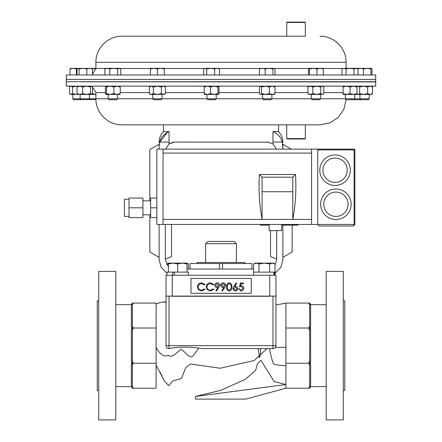 <?xml version="1.0" encoding="UTF-8"?>
<svg xmlns="http://www.w3.org/2000/svg" width="442" height="442" viewBox="0 0 442 442"><rect width="100%" height="100%" fill="white"/><g stroke="black" fill="none" stroke-linecap="round" stroke-linejoin="round"><path stroke-width="0.66" d="M343.274 345.644L343.274 271.388L326.196 271.388L326.196 419.9L343.274 419.9L343.274 345.644M343.274 390.446L344.76 390.446L344.76 300.842L343.274 300.842M98.726 390.446L97.24 390.446L97.24 300.842L98.726 300.842M115.804 345.644L115.804 271.388L98.726 271.388L98.726 419.9L115.804 419.9L115.804 345.644M326.196 386.606L310.604 386.606L309.676 388.22L309.676 303.068L309.66 388.22L308.704 388.22L309.66 386.319M310.604 386.606L310.604 304.676L309.676 303.068M132.324 303.068L131.396 304.676L131.396 386.606L132.324 388.22L132.34 303.068L132.34 388.22L133.296 388.22L132.34 386.319M285.902 305.267L285.902 303.079L309.66 303.068M275.952 304.991L285.902 303.079L285.902 328.008L308.704 328.008L309.66 326.113M309.66 304.969L308.704 303.068M285.902 328.008L285.902 363.28L308.704 363.28L309.66 360.595M309.66 330.693L308.704 328.008M285.902 363.28L285.902 388.22L308.704 388.22M309.66 365.175L308.704 363.28M132.34 330.693L133.296 328.008L156.098 328.008L156.098 303.068L132.34 303.068M133.296 328.008L132.34 326.113M132.34 304.969L133.296 303.068M156.098 328.008L156.098 363.28L133.296 363.28L132.34 360.595M156.098 363.28L156.098 388.22L133.296 388.22M132.34 365.175L133.296 363.28M195.48 396.446L285.902 384.518L285.902 303.079M156.098 304.179L156.098 365.197L164.418 380.954L168.739 385.667L172.855 380.91L181.43 378.501L185.728 367.694L190.281 363.987L220.133 368.236L254.255 360.512L266.896 348.616M156.098 365.197L156.098 347.788M159.965 371.982L162.214 376.385M285.902 388.22L245.752 399.109L195.48 399.109L195.48 396.408L220.702 390.38L245.327 379.313L255.625 370.28L257.603 363.534L260.874 360.302L274.2 381.512M274.294 381.584L285.902 384.518M159.468 302.704L156.098 304.151C160.518 302.173 163.838 301.516 166.048 302.184L166.048 345.644L166.048 275.222L275.952 275.222L275.952 296.14A2.972 2.972 0 0 0 275.952 296.09L166.048 296.09A2.972 2.972 0 0 0 166.048 296.14L169.021 296.09M156.098 347.362C160.004 354.561 164.104 357.219 168.402 355.324C172.402 358.313 176.446 352.672 180.778 349.351C184.574 350.633 189.496 359.561 193.154 355.788L198.767 348.097L202.911 348.616L272.979 348.616A2.972 2.972 0 0 0 275.952 345.644L275.388 347.384L285.902 347.279M198.767 348.097C189.535 346.766 178.016 346.732 169.021 348.561L167.507 348.202M166.109 346.224L166.048 345.644L169.021 345.644L169.021 296.14L272.979 296.09M285.902 365.584C281.515 365.644 277.41 365.147 273.598 364.086C271.631 359.014 270.289 353.86 269.565 348.616L260.504 348.616C260.67 352.042 260.332 355.081 259.493 357.722L258.25 348.616L202.911 348.616M275.952 345.644L275.952 296.14L272.979 296.14L272.979 345.644L275.952 345.644M168.33 348.534A2.972 2.972 0 0 1 166.048 345.644A2.972 2.972 0 0 0 168.33 348.534M305.306 36.233L121.992 36.233L286.742 36.233L286.742 22.47L305.306 22.47L305.306 36.233L289.046 36.233M375.7 74.969L66.3 74.969L66.3 79.4L375.7 79.4L66.3 79.4L66.3 81.715L375.7 81.715L375.7 74.969M66.3 81.925L66.3 86.118L375.7 86.118L375.7 81.925L80.124 81.803M169.048 131.589C164.308 133.606 161.192 137.097 159.7 142.059L169.048 142.059L169.048 131.589L163.452 131.589L163.452 124.854L121.992 124.854L320.008 124.854L305.306 124.854L305.306 138.617L286.742 138.617L286.742 124.854L221 124.854M268.896 142.175L174.59 142.059L169.004 143.926L173.098 142.18M267.41 142.059L272.996 143.926L276.427 149.136M278.548 124.854L278.548 131.589L272.952 131.589L272.996 143.926M165.308 258.913L171.496 256.658L171.496 224.442M275.073 273.139L280.935 267.178L282.88 259.631L282.88 225.127L282.88 257.316L292.162 251.957L292.162 225.127M291.35 149.136L282.88 144.247L282.88 149.136L282.3 142.059L272.952 142.059M276.692 230.63L276.692 259.752L275.034 265.045M253.603 269.034L186.966 269.034M282.88 146.308C282.88 141.545 282.88 141.545 282.88 146.308M168.402 266.67L165.308 259.752L165.308 224.442M149.838 214.801L149.838 251.957L159.12 257.316L159.12 224.442L159.12 259.631L161.065 267.178L166.927 273.139M159.12 146.308L159.7 142.059L159.12 146.308C159.12 141.545 159.12 141.545 159.12 146.308L159.12 149.136L159.12 144.247L149.838 149.606L149.838 200.834M169.048 142.059L169.004 143.926L165.573 149.136M159.7 142.059L167.463 132.318M167.501 132.302L168.877 131.655M282.3 142.059C280.825 137.119 277.709 133.628 272.952 131.589M276.692 258.913L270.504 256.658L270.504 230.63M129.009 216.37L124.368 216.37L124.368 199.265L129.009 199.265M142.932 214.801L150.667 214.801M142.932 200.834L150.667 200.834M281.598 224.442L281.598 230.63L269.145 230.63L269.145 224.442M335.064 185.469A15.255 15.255 0 0 1 319.804 170.209A15.255 15.255 0 0 1 335.064 154.954A15.255 15.255 0 0 0 319.804 170.209A15.255 15.255 0 0 0 335.064 185.469A15.255 15.255 0 0 0 350.318 170.209A15.255 15.255 0 0 0 335.064 154.954M335.914 219.514A15.255 15.255 0 0 1 320.654 204.259A15.255 15.255 0 0 1 335.914 188.999A15.255 15.255 0 0 0 320.654 204.259A15.255 15.255 0 0 0 335.914 219.514A15.255 15.255 0 0 0 351.169 204.259A15.255 15.255 0 0 0 335.914 188.999M129.009 207.817L129.009 198.044L142.932 198.044L142.932 217.591L129.009 217.591L129.009 207.817L142.932 207.817M156.855 198.044L150.667 198.044L150.667 217.591L156.855 217.591M163.043 224.442L163.043 149.136L156.855 149.136L156.855 224.442L317.743 224.442L319.29 225.989L353.324 225.989L354.871 224.442L354.871 149.91L317.743 149.91M163.043 149.136L354.097 149.136A0.773 0.773 0 0 1 354.871 149.91M317.743 149.136L317.743 224.442L319.29 225.989M353.324 225.989L354.871 224.442L354.097 224.442L353.324 225.989M163.043 219.414L292.808 219.414C295.543 204.95 296.438 189.977 295.494 174.502L259.404 174.502L262.089 177.187L262.089 191.74L292.808 191.74L292.808 219.414L311.555 219.414L311.555 153.07L163.043 153.07M262.089 191.74L262.089 219.414C259.355 204.95 258.459 189.977 259.404 174.502M311.555 149.136L311.555 153.07M311.555 224.442L311.555 219.414M295.494 174.502L292.808 177.187L292.808 191.74M292.808 177.187L262.089 177.187M150.667 207.817L156.855 207.817M244.862 263.526L244.862 262.504L197.138 262.504L197.138 263.526M205.624 243.691L236.376 243.691L234.149 241.465L207.85 241.465L205.624 243.691L205.624 262.504M172.236 275.222L172.236 296.262L269.764 296.262L269.764 275.222M190.994 293.295L251.255 293.295L251.255 278.443L190.994 278.443L190.994 293.295M201.646 282.852L205.033 284.477L204.425 284.941L201.602 283.648C199.519 283.792 198.375 284.891 198.165 286.941C198.381 289.013 199.546 290.107 201.651 290.223L204.425 288.924L205.033 289.388L201.657 291.018L198.452 289.659L197.463 286.886C197.712 284.372 199.104 283.024 201.646 282.852M210.409 282.852L213.801 284.477L213.188 284.941L210.364 283.648C208.287 283.792 207.138 284.891 206.928 286.941C207.143 289.013 208.309 290.107 210.414 290.223L213.188 288.924L213.801 289.388L210.42 291.018L207.215 289.659L206.232 286.886C206.475 284.372 207.867 283.024 210.409 282.852M218.779 287.521L216.387 291.018L215.834 290.632L217.994 287.471L217.177 287.532C215.735 287.422 214.939 286.654 214.795 285.228C214.945 283.753 215.773 282.963 217.271 282.852C218.735 282.974 219.536 283.77 219.674 285.239L218.779 287.521M217.304 286.736L218.978 285.189L217.232 283.648L215.492 285.189L217.304 286.736M224.757 287.521L222.365 291.018L221.807 290.632L223.967 287.471L223.149 287.532C221.713 287.422 220.917 286.654 220.773 285.228C220.923 283.753 221.746 282.963 223.243 282.852C224.713 282.974 225.514 283.77 225.652 285.239L224.757 287.521M223.282 286.736L224.956 285.189L223.21 283.648L221.47 285.189L223.282 286.736M229.243 291.018C227.287 290.499 226.42 289.14 226.647 286.935C226.42 284.731 227.282 283.366 229.243 282.852C231.227 283.361 232.122 284.72 231.928 286.935C232.122 289.151 231.227 290.51 229.243 291.018M227.343 286.935C227.127 288.654 227.768 289.748 229.271 290.223L230.934 288.886L231.227 286.935C231.409 285.223 230.752 284.123 229.271 283.648C227.768 284.118 227.127 285.212 227.343 286.935M233.89 286.394L236.21 282.852L236.746 283.272L234.691 286.41L235.498 286.333C236.912 286.46 237.68 287.228 237.802 288.637C237.669 290.107 236.857 290.902 235.376 291.018C233.934 290.886 233.149 290.101 233.022 288.654L233.89 286.394M235.354 287.134L233.719 288.681L235.415 290.223L237.105 288.681L235.354 287.134M240.293 283.051L243.481 283.051L243.481 283.847L240.835 283.847L240.42 285.891L241.332 285.736C242.873 285.875 243.691 286.725 243.78 288.278C243.658 289.974 242.752 290.886 241.067 291.018L238.697 288.825L239.398 288.825L241.111 290.223L243.083 288.25L241.205 286.538L239.498 286.935L240.293 283.051M260.316 224.442L260.316 225.127L269.145 225.127M281.598 225.127L298.052 225.127L298.052 224.442M294.969 224.442L294.969 225.127M190.06 269.034L190.06 263.526L251.94 263.526L251.94 269.034M219.453 269.034L219.453 263.526M222.547 263.526L222.547 269.034M166.965 265.045L166.965 263.951L168.402 263.31M188.397 269.034L188.397 263.951L186.966 263.31M169.645 263.123L168.402 263.123L168.402 263.951L173.043 263.123L177.684 263.951L182.325 263.123L186.966 263.951L186.966 263.123L168.402 263.123L166.965 263.951M177.684 272.128L177.684 263.951M186.966 272.128L186.966 263.951M168.402 272.128L168.402 263.951M188.436 275.222L188.436 272.128L166.927 272.128L166.927 275.222M275.034 272.128L275.034 263.951L272.355 263.123L269.675 263.951L269.675 272.128M275.073 275.222L275.073 272.128L253.564 272.128L253.564 275.222M258.957 272.128L258.957 263.951L264.316 263.123L269.675 263.951M253.603 272.128L253.603 263.951L256.283 263.123L258.957 263.951M275.034 263.951L273.598 263.123L255.034 263.123L253.603 263.951M353.755 99.721L354.677 98.798L345.395 98.798L346.318 99.721L368.28 99.721L369.203 98.798L369.203 94.461M354.677 94.461L354.677 98.798L369.203 98.798M357.727 68.764L360.329 68.339L356.059 68.339L358.064 68.958L358.064 74.969M81.046 99.721L80.124 98.798L72.797 98.798L73.72 99.721L95.914 99.494M80.124 94.461L80.124 98.798L95.903 98.798M79.085 74.969L79.085 68.958L82.963 68.339L86.842 68.958L89.682 68.339L92.522 68.958L91.483 68.339M86.842 74.969L86.842 68.958M77.007 74.969L77.007 68.958L78.046 68.339L79.085 68.958M77.809 68.339L73.201 68.339L76.389 68.958L77.245 68.714M92.522 74.969L92.522 68.958M91.964 68.477L78.046 68.339M271.885 98.798L262.603 98.798L263.526 99.721L270.963 99.721L271.885 98.798L271.885 94.461M272.924 74.969L272.924 68.958L273.963 68.339L275.001 68.958L275.001 74.969M265.167 74.969L265.167 68.958L269.045 68.339L272.924 68.958M259.487 74.969L259.487 68.958L262.327 68.339L265.167 68.958M260.526 68.339L259.487 68.958M273.963 68.339L260.045 68.477M320.5 98.798L311.218 98.798L312.14 99.721L319.583 99.721L320.5 98.798L320.5 94.461M323.279 74.969L323.279 68.958L322.759 68.339M316.908 74.969L316.908 68.958L320.096 68.339L323.279 68.958M309.488 74.969L309.488 68.958L313.201 68.339L316.908 68.958M308.439 74.969L308.439 68.958L308.964 68.339L309.488 68.958M322.875 68.372L308.964 68.339M117.473 98.798L108.191 98.798L109.113 99.721L116.55 99.721L117.473 98.798L117.473 94.461M109.76 74.969L109.76 68.958L113.738 68.339L117.721 68.958L119.257 68.339L120.793 68.958L120.793 74.969M117.721 74.969L117.721 68.958M104.87 74.969L104.87 68.958L107.312 68.339L109.76 68.958M120.793 68.958L119.788 68.339L105.876 68.339L104.87 68.958M371.982 74.969L371.982 68.958L371.457 68.339L370.937 68.958L370.937 74.969M363.517 74.969L363.517 68.958L367.225 68.339L370.937 68.958M371.457 68.339L360.329 68.339L363.517 68.958M357.666 68.339L357.142 68.958M70.018 74.969L70.018 68.958L73.201 68.339L70.422 68.372M76.389 74.969L76.389 68.958M70.543 68.339L70.018 68.958M216.232 98.798L206.95 98.798L207.873 99.721L215.309 99.721L216.232 98.798L216.232 94.461M214.663 68.958L217.11 68.339L219.552 68.958L218.547 68.339L210.685 68.339L214.663 68.958L214.663 74.969M219.552 74.969L219.552 68.958M206.701 68.958L210.685 68.339L205.165 68.339L206.701 68.958L206.701 74.969M203.629 68.958L205.165 68.339L203.629 68.958L203.629 74.969M95.903 68.339L91.964 68.339L95.98 68.958M162.01 98.798L152.728 98.798L153.65 99.721L161.087 99.721L162.01 98.798L162.01 94.461M152.728 98.798L152.728 94.461M157.369 68.958L160.844 68.339L164.325 68.958L164.325 68.339L153.888 68.339L157.369 68.958L157.369 74.969M164.325 74.969L164.325 68.958M150.413 68.958L153.888 68.339L150.413 68.339L150.413 74.969M354.053 68.958L356.059 68.339L350.036 68.339L354.053 68.958L354.053 74.969M346.02 68.958L350.036 68.339L344.009 68.339L346.02 68.958L346.02 74.969M342.003 68.958L344.009 68.339L342.003 68.958L342.003 74.969M305.306 138.617L304.936 138.987L287.118 138.987L286.742 138.617M286.742 22.47L287.118 22.1L304.936 22.1L305.306 22.47M357.407 86.289L356.992 86.389M357.407 94.284L356.992 94.185M82.687 87.046L79.847 86.118L77.007 87.046L77.007 93.533L79.847 94.461L86.566 94.461L82.687 93.533L82.687 87.046L86.566 86.118L90.444 87.046L91.483 86.118L92.522 87.046L92.522 93.533L91.483 94.461L86.566 94.461L90.444 93.533L90.444 87.046M82.687 93.533L79.847 94.461L77.565 94.245M91.964 93.533L95.444 94.461L91.483 94.461L90.444 93.533M77.007 87.046L78.046 86.118M77.007 93.533L78.046 94.461M273.963 86.118L275.001 87.046L272.161 86.118L269.327 87.046L269.327 93.533L272.161 94.461L274.449 94.245M273.963 94.461L275.001 93.533L272.161 94.461L260.288 94.461L259.487 93.533L259.487 87.046L260.288 86.118M275.001 93.533L275.001 87.046M269.327 87.046L265.449 86.118L261.565 87.046L260.526 86.118M269.327 93.533L265.449 94.461L261.565 93.533L261.565 87.046M261.565 93.533L260.526 94.461M371.518 86.118L372.529 87.046L372.529 93.533L371.518 94.461L357.606 94.461L356.992 93.925M372.529 93.533L370.081 94.461L367.639 93.533L363.656 94.461L359.672 93.533L358.136 94.461L359.048 94.461M372.529 87.046L370.081 86.118L367.639 87.046L363.656 86.118L359.672 87.046L358.136 86.118L356.992 86.654M367.639 93.533L367.639 87.046M359.672 93.533L359.672 87.046M358.136 94.461L357.037 93.964M70.482 86.118L69.471 87.046L69.471 93.533L71.013 94.461L76.527 94.461L72.549 93.533L72.549 87.046L76.527 86.118L77.709 86.207M71.919 94.461L70.482 94.461L69.908 93.964M77.709 94.373L76.527 94.461M69.908 86.61L71.013 86.118L72.549 87.046M71.013 94.461L72.549 93.533M217.961 87.046L214.254 86.118L210.541 87.046L210.541 93.533L214.254 94.461L218.486 94.461L217.961 93.533L217.961 87.046L218.486 86.118L219.011 87.046L219.011 93.533L218.486 94.461M217.961 93.533L214.254 94.461L204.574 94.406M210.541 87.046L207.359 86.118L204.171 87.046L204.696 86.118M210.541 93.533L207.359 94.461L204.171 93.533L204.171 87.046M204.171 93.533L204.696 94.461M113.881 87.046L110.168 86.118L106.461 87.046L106.461 93.533L110.168 94.461L117.064 94.461L113.881 93.533L113.881 87.046L117.064 86.118L120.252 87.046L119.727 86.118M113.881 93.533L110.168 94.461L105.815 94.406L105.411 93.533L105.411 87.046L105.876 86.118M119.848 94.406L117.064 94.461L120.252 93.533L120.252 87.046M119.727 94.461L120.252 93.533M106.461 87.046L105.936 86.118M106.461 93.533L105.936 94.461M320.748 87.046L320.748 93.533L322.29 94.461L323.826 93.533L323.826 87.046L323.389 86.61L322.29 86.118L320.748 87.046L316.77 86.118L312.787 87.046L310.345 86.118L307.897 87.046L308.908 86.118M323.389 93.964L322.29 94.461L308.908 94.461L307.897 93.533L307.897 87.046M320.748 93.533L316.77 94.461L312.787 93.533L312.787 87.046M312.787 93.533L310.345 94.461L307.897 93.533M165.396 93.533L163.391 94.461L164.325 94.461L165.396 93.533L165.396 87.046L163.391 86.118L161.385 87.046L157.369 86.118L153.352 87.046L153.352 93.533L157.369 94.461L164.418 94.201M163.391 94.461L161.385 93.533L157.369 94.461L150.413 94.461L149.335 93.533L149.335 87.046L151.346 86.118L153.352 87.046M163.391 86.118L164.418 86.372M161.385 93.533L161.385 87.046M153.352 93.533L151.346 94.461L149.335 93.533M356.992 86.118L356.992 94.461L343.08 94.461L343.08 86.118M356.992 87.046L353.512 86.118L350.036 87.046L346.556 86.118L343.08 87.046M356.992 93.533L353.512 94.461L350.036 93.533L350.036 87.046M350.036 93.533L346.556 94.461L343.08 93.533M174.369 275.222L174.369 272.128L172.805 272.128L172.805 275.222M273.907 275.222L273.907 272.128L274.548 272.128L274.548 275.222M169.021 348.561L169.021 345.644L272.979 345.644L272.979 348.616M150.413 68.51L120.086 68.51M105.577 68.51L95.903 68.51L92.522 74.19M346.097 68.339L346.097 62.322L95.903 62.322C95.544 48.382 108.052 35.874 121.992 36.233M342.777 68.51L323.025 68.51M308.698 68.51L274.499 68.51M259.995 68.51L218.845 68.51M204.337 68.51L164.325 68.51M108.191 98.765L95.903 98.765L95.903 92.577L105.411 92.577M120.252 92.577L149.335 92.577M165.396 92.577L204.171 92.577M219.011 92.577L259.487 92.577M275.001 92.577L307.897 92.577M323.826 92.577L343.08 92.577M117.473 98.765L152.728 98.765M162.01 98.765L206.95 98.765M216.232 98.765L262.603 98.765M271.885 98.765L311.218 98.765M320.5 98.765L345.395 98.765M335.064 158.048A12.161 12.161 0 0 0 322.898 170.209A12.161 12.161 0 0 0 335.064 182.375A12.161 12.161 0 0 0 347.224 170.209A12.161 12.161 0 0 0 335.064 158.048M335.914 192.093A12.161 12.161 0 0 0 323.748 204.259A12.161 12.161 0 0 0 335.914 216.42A12.161 12.161 0 0 0 348.075 204.259A12.161 12.161 0 0 0 335.914 192.093M317.743 224.442L354.097 224.442L354.097 149.136M295.278 224.442L295.278 225.127M297.748 224.442L297.748 225.127M326.196 304.676L310.604 304.676M131.396 304.676L115.804 304.676M131.396 386.606L115.804 386.606M162.429 302.063L166.048 302.184M346.097 62.322C346.456 48.382 333.948 35.874 320.008 36.233M95.903 62.322L95.903 68.51M90.229 81.715L89.406 81.925M95.903 98.765C95.544 112.704 108.047 125.213 121.992 124.854M346.086 99.494L343.898 109.251L338.196 117.467L329.826 122.937L320.008 124.854M95.903 92.577L92.384 86.825M354.677 81.742L359.921 81.787M369.203 81.869L375.7 81.925M163.452 131.589C160.617 134.628 159.175 138.219 159.12 142.374M278.548 131.589C281.383 134.628 282.825 138.219 282.88 142.374M236.376 243.691L236.376 262.504M186.966 263.123L188.397 263.951M88.483 99.721L89.406 98.798L89.406 94.461M262.603 98.798L262.603 94.461M311.218 98.798L311.218 94.461M108.191 98.798L108.191 94.461M360.843 99.721L359.921 98.798L359.921 94.461M72.797 98.798L72.797 94.461M206.95 98.798L206.95 94.461M345.395 98.798L345.395 94.461M356.992 68.339L358.064 68.958M357.606 86.118L357.037 86.61M322.815 86.118L323.389 86.61M150.413 86.118L149.335 87.046M164.325 86.118L165.396 87.046"/></g></svg>
